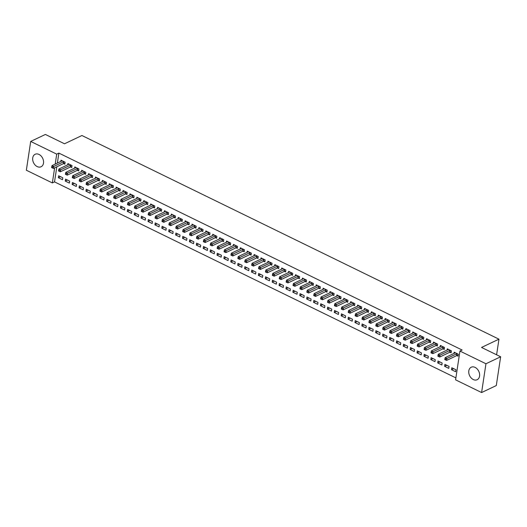 <?xml version="1.0" encoding="UTF-8"?>
<svg xmlns="http://www.w3.org/2000/svg" width="527" height="527" viewBox="0 0 527 527"><rect width="100%" height="100%" fill="white"/><g stroke="black" fill="none" stroke-linecap="round" stroke-linejoin="round"><path stroke-width="0.79" d="M39.031 154.444A6.917 5.072 64.6 0 1 43.464 160.755A6.917 5.072 64.6 0 1 41.08 166.763A6.917 5.072 64.6 0 1 37.2 166.585A6.917 5.072 64.6 0 1 32.766 160.274A6.917 5.072 64.6 0 1 35.151 154.266A6.917 5.072 64.6 0 1 39.031 154.444M475.104 367.398A6.917 5.072 64.6 0 1 479.53 373.709A6.917 5.072 64.6 0 1 477.152 379.717A6.917 5.072 64.6 0 1 473.266 379.539A6.917 5.072 64.6 0 1 468.839 373.228A6.917 5.072 64.6 0 1 471.217 367.22A6.917 5.072 64.6 0 1 475.104 367.398M56.811 166.809L54.531 181.894L455.888 377.892M54.531 181.894L52.357 182.928L26.35 170.228L30.704 141.434L56.712 154.134L55.203 164.108M30.704 141.434L45.401 134.451L64.511 143.785L81.929 135.511L498.964 339.171L481.546 347.438L500.65 356.772L496.296 385.566L481.599 392.549L455.591 379.848L459.946 351.054L485.953 363.755L481.599 392.549M496.599 354.796L498.964 339.171M69.386 183.086L69.683 181.143L65.546 179.121L65.249 181.071L69.386 183.086M70.625 166.98L71.744 167.527L72.034 165.577L67.897 163.554L67.706 164.813M83.18 189.825L83.477 187.882L79.34 185.86L79.043 187.803L83.18 189.825M84.419 173.719L85.539 174.259L85.829 172.316L81.692 170.293L81.501 171.545M96.981 196.564L97.271 194.615L93.134 192.599L92.838 194.542L96.981 196.564M98.213 180.451L99.333 180.998L99.629 179.055L95.486 177.032L95.301 178.284M110.775 203.297L111.065 201.354L106.928 199.331L106.632 201.281L110.775 203.297M112.014 187.19L113.127 187.737L113.424 185.787L109.28 183.771L109.096 185.023M124.57 210.036L124.866 208.093L120.723 206.07L120.433 208.013L124.57 210.036M125.808 193.929L126.921 194.47L127.218 192.526L123.081 190.504L122.89 191.756M138.364 216.775L138.66 214.825L134.517 212.809L134.227 214.752L138.364 216.775M139.602 200.662L140.716 201.209L141.012 199.265L136.875 197.243L136.684 198.495M152.158 223.514L152.455 221.564L148.318 219.542L148.021 221.492L152.158 223.514M153.397 207.401L154.516 207.948L154.806 205.998L150.669 203.982L150.478 205.234M165.952 230.246L166.249 228.303L162.112 226.281L161.815 228.224L165.952 230.246M167.191 214.14L168.311 214.68L168.6 212.737L164.464 210.714L164.272 211.966M179.753 236.985L180.043 235.042L175.906 233.02L175.61 234.963L179.753 236.985M180.985 220.872L182.105 221.419L182.401 219.476L178.258 217.453L178.073 218.705M193.547 243.724L193.837 241.774L189.7 239.752L189.404 241.702L193.547 243.724M194.786 227.611L195.899 228.158L196.196 226.208L192.052 224.192L191.868 225.444M207.342 250.457L207.638 248.513L203.494 246.491L203.205 248.434L207.342 250.457M208.58 234.35L209.693 234.89L209.99 232.947L205.853 230.925L205.662 232.176M221.136 257.196L221.432 255.252L217.289 253.23L216.999 255.173L221.136 257.196M222.374 241.083L223.488 241.629L223.784 239.686L219.647 237.664L219.456 238.915M234.93 263.935L235.226 261.985L231.089 259.963L230.793 261.912L234.93 263.935M236.168 247.822L237.288 248.369L237.578 246.419L233.441 244.403L233.25 245.654M248.724 270.667L249.021 268.724L244.884 266.702L244.587 268.651L248.724 270.667M249.963 254.561L251.083 255.108L251.372 253.158L247.235 251.135L247.044 252.393M262.525 277.406L262.815 275.463L258.678 273.441L258.382 275.384L262.525 277.406M263.757 261.293L264.877 261.84L265.173 259.897L261.03 257.874L260.845 259.126M276.319 284.145L276.609 282.195L272.472 280.18L272.182 282.123L276.319 284.145M277.558 268.032L278.671 268.579L278.967 266.636L274.83 264.613L274.639 265.865M290.113 290.878L290.41 288.934L286.266 286.912L285.977 288.862L290.113 290.878M291.352 274.771L292.465 275.318L292.762 273.368L288.625 271.346L288.434 272.604M303.908 297.617L304.204 295.673L300.067 293.651L299.771 295.594L303.908 297.617M305.146 281.504L306.259 282.05L306.556 280.107L302.419 278.085L302.228 279.336M317.702 304.356L317.998 302.406L313.861 300.39L313.565 302.333L317.702 304.356M318.94 288.243L320.06 288.789L320.35 286.846L316.213 284.824L316.022 286.075M331.496 311.088L331.793 309.145L327.656 307.122L327.359 309.072L331.496 311.088M332.735 294.982L333.854 295.528L334.144 293.579L330.007 291.556L329.816 292.814M345.297 317.827L345.587 315.884L341.45 313.861L341.153 315.805L345.297 317.827M346.529 301.721L347.649 302.261L347.945 300.318L343.802 298.295L343.617 299.547M359.091 324.566L359.381 322.616L355.244 320.6L354.954 322.544L359.091 324.566M360.33 308.453L361.443 309L361.739 307.057L357.602 305.034L357.411 306.286M372.885 331.299L373.182 329.355L369.038 327.333L368.748 329.283L372.885 331.299M374.124 315.192L375.237 315.739L375.534 313.789L371.397 311.773L371.206 313.025M386.68 338.038L386.976 336.094L382.839 334.072L382.543 336.015L386.68 338.038M387.918 321.931L389.031 322.471L389.328 320.528L385.191 318.506L385 319.757M400.474 344.777L400.77 342.833L396.633 340.811L396.337 342.754L400.474 344.777M401.712 328.664L402.832 329.21L403.122 327.267L398.985 325.245L398.794 326.496M414.268 351.516L414.565 349.566L410.428 347.543L410.131 349.493L414.268 351.516M415.507 335.403L416.626 335.949L416.923 333.999L412.779 331.984L412.588 333.235M428.069 358.248L428.359 356.305L424.222 354.282L423.925 356.226L428.069 358.248M429.307 342.142L430.421 342.682L430.717 340.738L426.574 338.716L426.389 339.968M441.863 364.987L442.16 363.044L438.016 361.021L437.726 362.965L441.863 364.987M443.102 348.874L444.215 349.421L444.511 347.477L440.374 345.455L440.183 346.707M455.657 371.726L455.954 369.776L451.81 367.754L451.52 369.704L455.657 371.726M456.896 355.613L458.009 356.16L458.306 354.21L454.169 352.194L453.978 353.446M459.946 351.054L462.126 350.02L58.886 153.1L57.377 163.074M449.999 352.247L451.112 352.787L451.408 350.844L447.271 348.821L447.08 350.073M448.76 368.353L449.057 366.41L444.913 364.388L444.623 366.331L448.76 368.353M436.204 345.508L437.318 346.055L437.614 344.105L433.477 342.089L433.286 343.341M434.966 361.621L435.256 359.671L431.119 357.649L430.829 359.598L434.966 361.621M422.404 338.769L423.524 339.316L423.82 337.372L419.676 335.35L419.492 336.601M421.172 354.882L421.462 352.938L417.325 350.916L417.028 352.859L421.172 354.882M408.609 332.036L409.729 332.577L410.019 330.633L405.882 328.611L405.691 329.862M407.371 348.143L407.667 346.199L403.53 344.177L403.234 346.12L407.371 348.143M394.815 325.297L395.935 325.844L396.225 323.894L392.088 321.878L391.897 323.13M393.577 341.41L393.873 339.46L389.736 337.438L389.44 339.388L393.577 341.41M381.021 318.558L382.134 319.105L382.431 317.162L378.294 315.139L378.103 316.391M379.783 334.671L380.079 332.721L375.935 330.706L375.646 332.649L379.783 334.671M367.227 311.826L368.34 312.366L368.637 310.423L364.5 308.4L364.309 309.652M365.988 327.932L366.285 325.989L362.141 323.967L361.851 325.91L365.988 327.932M353.433 305.087L354.546 305.634L354.842 303.684L350.699 301.661L350.514 302.92M352.194 321.193L352.484 319.25L348.347 317.228L348.051 319.178L352.194 321.193M339.632 298.348L340.752 298.895L341.048 296.951L336.905 294.929L336.72 296.181M338.4 314.461L338.69 312.511L334.553 310.495L334.256 312.439L338.4 314.461M325.838 291.615L326.957 292.156L327.247 290.212L323.11 288.19L322.919 289.442M324.599 307.722L324.895 305.779L320.759 303.756L320.462 305.7L324.599 307.722M312.043 284.876L313.163 285.423L313.453 283.473L309.316 281.451L309.125 282.709M310.805 300.983L311.101 299.04L306.964 297.017L306.668 298.967L310.805 300.983M298.249 278.137L299.362 278.684L299.659 276.741L295.522 274.719L295.331 275.97M297.011 294.25L297.307 292.301L293.164 290.285L292.874 292.228L297.011 294.25M284.455 271.398L285.568 271.945L285.865 270.002L281.728 267.979L281.537 269.231M283.216 287.511L283.513 285.568L279.369 283.546L279.079 285.489L283.216 287.511M270.661 264.666L271.774 265.213L272.07 263.263L267.927 261.24L267.742 262.499M269.422 280.772L269.712 278.829L265.575 276.807L265.279 278.757L269.422 280.772M256.86 257.927L257.98 258.474L258.276 256.53L254.133 254.508L253.948 255.76M255.628 274.04L255.918 272.09L251.781 270.074L251.484 272.018L255.628 274.04M243.066 251.188L244.185 251.735L244.475 249.791L240.338 247.769L240.147 249.021M241.827 267.301L242.124 265.358L237.987 263.335L237.69 265.279L241.827 267.301M229.271 244.456L230.391 244.996L230.681 243.052L226.544 241.03L226.353 242.288M228.033 260.562L228.329 258.619L224.192 256.596L223.896 258.54L228.033 260.562M215.477 237.717L216.59 238.263L216.887 236.313L212.75 234.298L212.559 235.549M214.239 253.83L214.535 251.88L210.392 249.857L210.102 251.807L214.239 253.83M201.683 230.978L202.796 231.524L203.093 229.581L198.956 227.559L198.765 228.81M200.444 247.091L200.734 245.147L196.597 243.125L196.307 245.068L200.444 247.091M187.889 224.245L189.002 224.785L189.298 222.842L185.155 220.82L184.97 222.071M186.65 240.352L186.94 238.408L182.803 236.386L182.507 238.329L186.65 240.352M174.088 217.506L175.208 218.053L175.498 216.103L171.361 214.087L171.17 215.339M172.849 233.619L173.146 231.669L169.009 229.647L168.712 231.597L172.849 233.619M160.294 210.767L161.414 211.314L161.703 209.371L157.566 207.348L157.375 208.6M159.055 226.88L159.352 224.937L155.215 222.914L154.918 224.858L159.055 226.88M146.499 204.035L147.613 204.575L147.909 202.631L143.772 200.609L143.581 201.861M145.261 220.141L145.557 218.198L141.42 216.175L141.124 218.119L145.261 220.141M132.705 197.296L133.818 197.842L134.115 195.892L129.978 193.877L129.787 195.128M131.467 213.402L131.763 211.459L127.62 209.436L127.33 211.386L131.467 213.402M118.911 190.557L120.024 191.103L120.321 189.16L116.184 187.138L115.993 188.389M117.673 206.67L117.962 204.72L113.825 202.704L113.536 204.647L117.673 206.67M105.11 183.824L106.23 184.364L106.526 182.421L102.383 180.399L102.198 181.65M103.878 199.931L104.168 197.987L100.031 195.965L99.735 197.908L103.878 199.931M91.316 177.085L92.436 177.632L92.726 175.682L88.589 173.66L88.398 174.918M90.077 193.192L90.374 191.248L86.237 189.226L85.941 191.176L90.077 193.192M77.522 170.346L78.642 170.893L78.931 168.95L74.794 166.927L74.603 168.179M76.283 186.459L76.58 184.509L72.443 182.494L72.146 184.437L76.283 186.459M63.727 163.607L64.841 164.154L65.137 162.211L61 160.188L60.809 161.44M62.489 179.72L62.785 177.777L58.649 175.755L58.352 177.698L62.489 179.72M54.637 167.843L52.357 182.928M500.65 356.772L485.953 363.755M58.886 153.1L56.712 154.134M453.688 368.669L451.52 369.704M446.791 365.303L444.623 366.331M439.893 361.937L437.726 362.965M432.996 358.564L430.829 359.598M426.099 355.198L423.925 356.226M419.202 351.832L417.028 352.859M412.298 348.459L410.131 349.493M405.401 345.093L403.234 346.12M398.504 341.727L396.337 342.754M391.607 338.354L389.44 339.388M384.71 334.988L382.543 336.015M377.813 331.621L375.646 332.649M370.916 328.249L368.748 329.283M364.019 324.882L361.851 325.91M357.122 321.516L354.954 322.544M350.224 318.143L348.051 319.178M343.327 314.777L341.153 315.805M336.43 311.411L334.256 312.439M329.527 308.038L327.359 309.072M322.629 304.672L320.462 305.7M315.732 301.306L313.565 302.333M308.835 297.933L306.668 298.967M301.938 294.567L299.771 295.594M295.041 291.2L292.874 292.228M288.144 287.828L285.977 288.862M281.247 284.461L279.079 285.489M274.35 281.095L272.182 282.123M267.452 277.722L265.279 278.757M260.555 274.356L258.382 275.384M253.658 270.983L251.484 272.018M246.755 267.617L244.587 268.651M239.857 264.251L237.69 265.279M232.96 260.878L230.793 261.912M226.063 257.512L223.896 258.54M219.166 254.146L216.999 255.173M212.269 250.773L210.102 251.807M205.372 247.407L203.205 248.434M198.475 244.041L196.307 245.068M191.578 240.668L189.404 241.702M184.681 237.302L182.507 238.329M177.783 233.935L175.61 234.963M170.88 230.562L168.712 231.597M163.983 227.196L161.815 228.224M157.086 223.83L154.918 224.858M150.188 220.457L148.021 221.492M143.291 217.091L141.124 218.119M136.394 213.725L134.227 214.752M129.497 210.352L127.33 211.386M122.6 206.986L120.433 208.013M115.703 203.62L113.536 204.647M108.806 200.247L106.632 201.281M101.909 196.881L99.735 197.908M95.012 193.514L92.838 194.542M88.108 190.142L85.941 191.176M81.211 186.775L79.043 187.803M74.314 183.409L72.146 184.437M67.416 180.036L65.249 181.071M60.519 176.67L58.352 177.698M457.192 353.67L457.067 353.683A0.889 0.408 8.6 0 0 456.817 353.755L446.909 358.465L445.183 357.622L455.091 352.919A0.889 0.408 8.6 0 0 455.242 352.794L455.282 352.734M458.121 355.429L456.777 355.633A0.889 0.408 8.6 0 0 456.52 355.705L446.613 360.409L446.909 358.465L445.592 359.131L444.907 358.795L444.788 359.572L445.48 359.908L445.592 359.131M445.48 359.908L446.613 360.409M445.183 357.622L444.907 358.795M450.289 350.297L450.17 350.317A0.889 0.408 8.6 0 0 449.92 350.389L440.012 355.093L438.286 354.249L448.194 349.546A0.889 0.408 8.6 0 0 448.345 349.427L448.385 349.368M451.224 352.062L449.874 352.26A0.889 0.408 8.6 0 0 449.623 352.332L439.716 357.042L440.012 355.093L438.695 355.765L438.009 355.422L437.891 356.206L438.576 356.542L438.695 355.765M438.576 356.542L439.716 357.042M438.286 354.249L438.009 355.422M443.391 346.931L443.273 346.95A0.889 0.408 8.6 0 0 443.023 347.023L433.115 351.726L431.389 350.883L441.297 346.18A0.889 0.408 8.6 0 0 441.448 346.055L441.488 346.002M444.327 348.69L442.976 348.894A0.889 0.408 8.6 0 0 442.726 348.966L432.819 353.67L433.115 351.726L431.797 352.392L431.112 352.056L430.994 352.833L431.679 353.169L431.797 352.392M431.679 353.169L432.819 353.67M431.389 350.883L431.112 352.056M436.494 343.564L436.376 343.578A0.889 0.408 8.6 0 0 436.125 343.65L426.218 348.36L424.492 347.517L434.4 342.813A0.889 0.408 8.6 0 0 434.551 342.688L434.591 342.629M437.43 345.323L436.079 345.528A0.889 0.408 8.6 0 0 435.829 345.6L425.921 350.303L426.218 348.36L424.9 349.026L424.209 348.69L424.097 349.467L424.782 349.803L424.9 349.026M424.782 349.803L425.921 350.303M424.492 347.517L424.209 348.69M429.597 340.192L429.479 340.211A0.889 0.408 8.6 0 0 429.222 340.284L419.314 344.987L417.595 344.144L427.502 339.441A0.889 0.408 8.6 0 0 427.654 339.322L427.693 339.263M430.533 341.957L429.182 342.155A0.889 0.408 8.6 0 0 428.932 342.227L419.024 346.937L419.314 344.987L418.003 345.659L417.312 345.317L417.2 346.101L417.885 346.437L418.003 345.659M417.885 346.437L419.024 346.937M417.595 344.144L417.312 345.317M422.7 336.825L422.582 336.845A0.889 0.408 8.6 0 0 422.325 336.918L412.417 341.621L410.698 340.778L420.605 336.074A0.889 0.408 8.6 0 0 420.757 335.949L420.796 335.897M423.636 338.584L422.285 338.789A0.889 0.408 8.6 0 0 422.035 338.861L412.127 343.564L412.417 341.621L411.106 342.286L410.414 341.951L410.296 342.728L410.988 343.064L411.106 342.286M410.988 343.064L412.127 343.564M410.698 340.778L410.414 341.951M415.803 333.459L415.684 333.472A0.889 0.408 8.6 0 0 415.428 333.545L405.52 338.255L403.801 337.412L413.708 332.702A0.889 0.408 8.6 0 0 413.86 332.583L413.899 332.524M416.738 335.218L415.388 335.422A0.889 0.408 8.6 0 0 415.138 335.495L405.23 340.198L405.52 338.255L404.209 338.92L403.517 338.584L403.399 339.362L404.09 339.698L404.209 338.92M404.09 339.698L405.23 340.198M403.801 337.412L403.517 338.584M408.906 330.086L408.787 330.106A0.889 0.408 8.6 0 0 408.53 330.179L398.623 334.882L396.897 334.039L406.804 329.335A0.889 0.408 8.6 0 0 406.963 329.217L407.002 329.158M409.835 331.852L408.491 332.05A0.889 0.408 8.6 0 0 408.241 332.122L398.333 336.832L398.623 334.882L397.312 335.554L396.62 335.212L396.502 335.995L397.193 336.331L397.312 335.554M397.193 336.331L398.333 336.832M396.897 334.039L396.62 335.212M402.009 326.72L401.89 326.74A0.889 0.408 8.6 0 0 401.633 326.812L391.726 331.516L390 330.673L399.907 325.969A0.889 0.408 8.6 0 0 400.065 325.844L400.105 325.791M402.938 328.479L401.594 328.683A0.889 0.408 8.6 0 0 401.337 328.756L391.429 333.459L391.726 331.516L390.415 332.181L389.723 331.845L389.605 332.623L390.296 332.959L390.415 332.181M390.296 332.959L391.429 333.459M390 330.673L389.723 331.845M395.112 323.354L394.986 323.367A0.889 0.408 8.6 0 0 394.736 323.44L384.829 328.15L383.103 327.307L393.01 322.596A0.889 0.408 8.6 0 0 393.168 322.478L393.201 322.419M396.041 325.113L394.697 325.317A0.889 0.408 8.6 0 0 394.44 325.39L384.532 330.093L384.829 328.15L383.518 328.815L382.826 328.479L382.707 329.256L383.399 329.592L383.518 328.815M383.399 329.592L384.532 330.093M383.103 327.307L382.826 328.479M388.215 319.981L388.089 320.001A0.889 0.408 8.6 0 0 387.839 320.073L377.931 324.777L376.206 323.934L386.113 319.23A0.889 0.408 8.6 0 0 386.265 319.112L386.304 319.052M389.143 321.747L387.8 321.944A0.889 0.408 8.6 0 0 387.543 322.017L377.635 326.727L377.931 324.777L376.621 325.449L375.929 325.106L375.81 325.89L376.502 326.226L376.621 325.449M376.502 326.226L377.635 326.727M376.206 323.934L375.929 325.106M381.317 316.615L381.192 316.635A0.889 0.408 8.6 0 0 380.942 316.707L371.034 321.411L369.308 320.568L379.216 315.864A0.889 0.408 8.6 0 0 379.368 315.739L379.407 315.686M382.246 318.374L380.902 318.578A0.889 0.408 8.6 0 0 380.646 318.651L370.738 323.354L371.034 321.411L369.717 322.076L369.032 321.74L368.913 322.517L369.605 322.853L369.717 322.076M369.605 322.853L370.738 323.354M369.308 320.568L369.032 321.74M374.414 313.249L374.295 313.262A0.889 0.408 8.6 0 0 374.045 313.334L364.137 318.044L362.411 317.201L372.319 312.491A0.889 0.408 8.6 0 0 372.47 312.373L372.51 312.313M375.349 315.008L374.005 315.212A0.889 0.408 8.6 0 0 373.748 315.284L363.841 319.988L364.137 318.044L362.82 318.71L362.135 318.374L362.016 319.151L362.708 319.487L362.82 318.71M362.708 319.487L363.841 319.988M362.411 317.201L362.135 318.374M367.517 309.876L367.398 309.896A0.889 0.408 8.6 0 0 367.148 309.968L357.24 314.672L355.514 313.828L365.422 309.125A0.889 0.408 8.6 0 0 365.573 309.006L365.613 308.947M368.452 311.641L367.102 311.839A0.889 0.408 8.6 0 0 366.851 311.912L356.944 316.622L357.24 314.672L355.923 315.344L355.238 315.001L355.119 315.785L355.804 316.121L355.923 315.344M355.804 316.121L356.944 316.622M355.514 313.828L355.238 315.001M360.62 306.51L360.501 306.53A0.889 0.408 8.6 0 0 360.251 306.602L350.343 311.305L348.617 310.462L358.525 305.759A0.889 0.408 8.6 0 0 358.676 305.634L358.716 305.581M361.555 308.269L360.204 308.473A0.889 0.408 8.6 0 0 359.954 308.545L350.047 313.249L350.343 311.305L349.026 311.971L348.34 311.635L348.222 312.412L348.907 312.748L349.026 311.971M348.907 312.748L350.047 313.249M348.617 310.462L348.34 311.635M353.722 303.144L353.604 303.157A0.889 0.408 8.6 0 0 353.353 303.229L343.439 307.939L341.72 307.096L351.628 302.386A0.889 0.408 8.6 0 0 351.779 302.267L351.819 302.208M354.658 304.902L353.307 305.107A0.889 0.408 8.6 0 0 353.057 305.179L343.149 309.883L343.439 307.939L342.128 308.605L341.437 308.269L341.325 309.046L342.01 309.382L342.128 308.605M342.01 309.382L343.149 309.883M341.72 307.096L341.437 308.269M346.825 299.771L346.707 299.791A0.889 0.408 8.6 0 0 346.45 299.863L336.542 304.566L334.823 303.723L344.73 299.02A0.889 0.408 8.6 0 0 344.882 298.901L344.921 298.842M347.761 301.536L346.41 301.734A0.889 0.408 8.6 0 0 346.16 301.806L336.252 306.516L336.542 304.566L335.231 305.232L334.54 304.896L334.421 305.673L335.113 306.016L335.231 305.232M335.113 306.016L336.252 306.516M334.823 303.723L334.54 304.896M339.928 296.405L339.81 296.424A0.889 0.408 8.6 0 0 339.553 296.497L329.645 301.2L327.926 300.357L337.833 295.654A0.889 0.408 8.6 0 0 337.985 295.528L338.024 295.476M340.864 298.163L339.513 298.368A0.889 0.408 8.6 0 0 339.263 298.44L329.355 303.144L329.645 301.2L328.334 301.866L327.642 301.53L327.524 302.307L328.216 302.643L328.334 301.866M328.216 302.643L329.355 303.144M327.926 300.357L327.642 301.53M333.031 293.038L332.912 293.052A0.889 0.408 8.6 0 0 332.656 293.124L322.748 297.834L321.022 296.991L330.93 292.281A0.889 0.408 8.6 0 0 331.088 292.162L331.127 292.103M333.966 294.797L332.616 295.001A0.889 0.408 8.6 0 0 332.366 295.074L322.458 299.777L322.748 297.834L321.437 298.499L320.745 298.163L320.627 298.941L321.318 299.277L321.437 298.499M321.318 299.277L322.458 299.777M321.022 296.991L320.745 298.163M326.134 289.666L326.015 289.685A0.889 0.408 8.6 0 0 325.758 289.758L315.851 294.461L314.125 293.618L324.033 288.915A0.889 0.408 8.6 0 0 324.191 288.796L324.23 288.737M327.063 291.431L325.719 291.629A0.889 0.408 8.6 0 0 325.469 291.701L315.554 296.411L315.851 294.461L314.54 295.127L313.848 294.791L313.73 295.568L314.421 295.91L314.54 295.127M314.421 295.91L315.554 296.411M314.125 293.618L313.848 294.791M319.237 286.299L319.118 286.319A0.889 0.408 8.6 0 0 318.861 286.392L308.954 291.095L307.228 290.252L317.135 285.548A0.889 0.408 8.6 0 0 317.294 285.423L317.333 285.37M320.166 288.058L318.822 288.262A0.889 0.408 8.6 0 0 318.565 288.335L308.657 293.038L308.954 291.095L307.643 291.76L306.951 291.424L306.833 292.202L307.524 292.538L307.643 291.76M307.524 292.538L308.657 293.038M307.228 290.252L306.951 291.424M312.34 282.927L312.215 282.946A0.889 0.408 8.6 0 0 311.964 283.019L302.057 287.722L300.331 286.886L310.238 282.176A0.889 0.408 8.6 0 0 310.396 282.057L310.429 281.998M313.269 284.692L311.925 284.896A0.889 0.408 8.6 0 0 311.668 284.969L301.76 289.672L302.057 287.722L300.746 288.394L300.054 288.058L299.935 288.836L300.627 289.171L300.746 288.394M300.627 289.171L301.76 289.672M300.331 286.886L300.054 288.058M305.443 279.56L305.317 279.58A0.889 0.408 8.6 0 0 305.067 279.653L295.16 284.356L293.434 283.513L303.341 278.809A0.889 0.408 8.6 0 0 303.493 278.691L303.532 278.631M306.371 281.326L305.028 281.523A0.889 0.408 8.6 0 0 304.771 281.596L294.863 286.299L295.16 284.356L293.849 285.021L293.157 284.685L293.038 285.463L293.73 285.805L293.849 285.021M293.73 285.805L294.863 286.299M293.434 283.513L293.157 284.685M298.545 276.194L298.42 276.214A0.889 0.408 8.6 0 0 298.17 276.28L288.262 280.99L286.536 280.147L296.444 275.443A0.889 0.408 8.6 0 0 296.596 275.318L296.635 275.265M299.474 277.953L298.13 278.157A0.889 0.408 8.6 0 0 297.874 278.23L287.966 282.933L288.262 280.99L286.945 281.655L286.26 281.319L286.141 282.097L286.833 282.432L286.945 281.655M286.833 282.432L287.966 282.933M286.536 280.147L286.26 281.319M291.642 272.821L291.523 272.841A0.889 0.408 8.6 0 0 291.273 272.914L281.365 277.617L279.639 276.78L289.547 272.07A0.889 0.408 8.6 0 0 289.698 271.952L289.738 271.892M292.577 274.587L291.227 274.791A0.889 0.408 8.6 0 0 290.976 274.857L281.069 279.567L281.365 277.617L280.048 278.289L279.363 277.953L279.244 278.73L279.929 279.066L280.048 278.289M279.929 279.066L281.069 279.567M279.639 276.78L279.363 277.953M284.745 269.455L284.626 269.475A0.889 0.408 8.6 0 0 284.376 269.547L274.468 274.251L272.742 273.408L282.65 268.704A0.889 0.408 8.6 0 0 282.801 268.586L282.841 268.526M285.68 271.221L284.33 271.418A0.889 0.408 8.6 0 0 284.079 271.491L274.172 276.194L274.468 274.251L273.151 274.916L272.466 274.58L272.347 275.357L273.032 275.7L273.151 274.916M273.032 275.7L274.172 276.194M272.742 273.408L272.466 274.58M277.848 266.089L277.729 266.109A0.889 0.408 8.6 0 0 277.479 266.175L267.571 270.885L265.845 270.041L275.753 265.338A0.889 0.408 8.6 0 0 275.904 265.213L275.944 265.16M278.783 267.848L277.433 268.052A0.889 0.408 8.6 0 0 277.182 268.124L267.275 272.828L267.571 270.885L266.254 271.55L265.562 271.214L265.45 271.991L266.135 272.327L266.254 271.55M266.135 272.327L267.275 272.828M265.845 270.041L265.562 271.214M270.95 262.716L270.832 262.736A0.889 0.408 8.6 0 0 270.575 262.808L260.667 267.512L258.948 266.675L268.856 261.965A0.889 0.408 8.6 0 0 269.007 261.847L269.047 261.787M271.886 264.482L270.535 264.686A0.889 0.408 8.6 0 0 270.285 264.752L260.378 269.462L260.667 267.512L259.356 268.184L258.665 267.848L258.553 268.625L259.238 268.961L259.356 268.184M259.238 268.961L260.378 269.462M258.948 266.675L258.665 267.848M264.053 259.35L263.935 259.37A0.889 0.408 8.6 0 0 263.678 259.442L253.77 264.146L252.051 263.302L261.959 258.599A0.889 0.408 8.6 0 0 262.11 258.48L262.15 258.421M264.989 261.115L263.638 261.313A0.889 0.408 8.6 0 0 263.388 261.385L253.48 266.089L253.77 264.146L252.459 264.811L251.768 264.475L251.649 265.252L252.341 265.595L252.459 264.811M252.341 265.595L253.48 266.089M252.051 263.302L251.768 264.475M257.156 255.984L257.038 255.997A0.889 0.408 8.6 0 0 256.781 256.069L246.873 260.779L245.154 259.936L255.061 255.233A0.889 0.408 8.6 0 0 255.213 255.108L255.252 255.048M258.092 257.743L256.741 257.947A0.889 0.408 8.6 0 0 256.491 258.019L246.583 262.723L246.873 260.779L245.562 261.445L244.871 261.109L244.752 261.886L245.444 262.222L245.562 261.445M245.444 262.222L246.583 262.723M245.154 259.936L244.871 261.109M250.259 252.611L250.141 252.631A0.889 0.408 8.6 0 0 249.884 252.703L239.976 257.407L238.25 256.57L248.158 251.86A0.889 0.408 8.6 0 0 248.316 251.741L248.355 251.682M251.195 254.376L249.844 254.574A0.889 0.408 8.6 0 0 249.594 254.646L239.686 259.356L239.976 257.407L238.665 258.078L237.973 257.743L237.855 258.52L238.547 258.856L238.665 258.078M238.547 258.856L239.686 259.356M238.25 256.57L237.973 257.743M243.362 249.245L243.243 249.264A0.889 0.408 8.6 0 0 242.987 249.337L233.079 254.04L231.353 253.197L241.261 248.494A0.889 0.408 8.6 0 0 241.419 248.375L241.458 248.316M244.291 251.01L242.947 251.208A0.889 0.408 8.6 0 0 242.69 251.28L232.782 255.984L233.079 254.04L231.768 254.706L231.076 254.37L230.958 255.147L231.649 255.483L231.768 254.706M231.649 255.483L232.782 255.984M231.353 253.197L231.076 254.37M236.465 245.878L236.34 245.892A0.889 0.408 8.6 0 0 236.089 245.964L226.182 250.674L224.456 249.831L234.363 245.127A0.889 0.408 8.6 0 0 234.522 245.002L234.561 244.943M237.394 247.637L236.05 247.842A0.889 0.408 8.6 0 0 235.793 247.914L225.885 252.617L226.182 250.674L224.871 251.339L224.179 251.004L224.061 251.781L224.752 252.117L224.871 251.339M224.752 252.117L225.885 252.617M224.456 249.831L224.179 251.004M229.568 242.506L229.443 242.525A0.889 0.408 8.6 0 0 229.192 242.598L219.285 247.301L217.559 246.465L227.466 241.755A0.889 0.408 8.6 0 0 227.618 241.636L227.657 241.577M230.497 244.271L229.153 244.469A0.889 0.408 8.6 0 0 228.896 244.541L218.988 249.251L219.285 247.301L217.974 247.973L217.282 247.637L217.164 248.415L217.855 248.751L217.974 247.973M217.855 248.751L218.988 249.251M217.559 246.465L217.282 247.637M222.671 239.139L222.546 239.159A0.889 0.408 8.6 0 0 222.295 239.232L212.388 243.935L210.662 243.092L220.569 238.388A0.889 0.408 8.6 0 0 220.721 238.27L220.76 238.211M223.6 240.905L222.256 241.102A0.889 0.408 8.6 0 0 221.999 241.175L212.091 245.878L212.388 243.935L211.07 244.6L210.385 244.264L210.266 245.042L210.958 245.378L211.07 244.6M210.958 245.378L212.091 245.878M210.662 243.092L210.385 244.264M215.774 235.773L215.648 235.786A0.889 0.408 8.6 0 0 215.398 235.859L205.49 240.569L203.765 239.726L213.672 235.022A0.889 0.408 8.6 0 0 213.824 234.897L213.863 234.838M216.702 237.532L215.359 237.736A0.889 0.408 8.6 0 0 215.102 237.809L205.194 242.512L205.49 240.569L204.173 241.234L203.488 240.898L203.369 241.676L204.061 242.012L204.173 241.234M204.061 242.012L205.194 242.512M203.765 239.726L203.488 240.898M208.87 232.4L208.751 232.42A0.889 0.408 8.6 0 0 208.501 232.493L198.593 237.196L196.867 236.359L206.775 231.649A0.889 0.408 8.6 0 0 206.927 231.531L206.966 231.472M209.805 234.166L208.455 234.363A0.889 0.408 8.6 0 0 208.205 234.436L198.297 239.146L198.593 237.196L197.276 237.868L196.591 237.525L196.472 238.309L197.157 238.645L197.276 237.868M197.157 238.645L198.297 239.146M196.867 236.359L196.591 237.525M201.973 229.034L201.854 229.054A0.889 0.408 8.6 0 0 201.604 229.126L191.696 233.83L189.97 232.987L199.878 228.283A0.889 0.408 8.6 0 0 200.029 228.165L200.069 228.105M202.908 230.793L201.558 230.997A0.889 0.408 8.6 0 0 201.307 231.07L191.4 235.773L191.696 233.83L190.379 234.495L189.694 234.159L189.575 234.937L190.26 235.273L190.379 234.495M190.26 235.273L191.4 235.773M189.97 232.987L189.694 234.159M195.076 225.668L194.957 225.681A0.889 0.408 8.6 0 0 194.707 225.754L184.799 230.464L183.073 229.62L192.981 224.917A0.889 0.408 8.6 0 0 193.132 224.792L193.172 224.733M196.011 227.427L194.661 227.631A0.889 0.408 8.6 0 0 194.41 227.704L184.503 232.407L184.799 230.464L183.482 231.129L182.79 230.793L182.678 231.57L183.363 231.906L183.482 231.129M183.363 231.906L184.503 232.407M183.073 229.62L182.79 230.793M188.179 222.295L188.06 222.315A0.889 0.408 8.6 0 0 187.803 222.387L177.895 227.091L176.176 226.248L186.084 221.544A0.889 0.408 8.6 0 0 186.235 221.426L186.275 221.366M189.114 224.061L187.764 224.258A0.889 0.408 8.6 0 0 187.513 224.331L177.606 229.041L177.895 227.091L176.585 227.763L175.893 227.42L175.774 228.204L176.466 228.54L176.585 227.763M176.466 228.54L177.606 229.041M176.176 226.248L175.893 227.42M181.281 218.929L181.163 218.949A0.889 0.408 8.6 0 0 180.906 219.021L170.998 223.725L169.279 222.881L179.187 218.178A0.889 0.408 8.6 0 0 179.338 218.053L179.378 218M182.217 220.688L180.866 220.892A0.889 0.408 8.6 0 0 180.616 220.965L170.708 225.668L170.998 223.725L169.687 224.39L168.996 224.054L168.877 224.831L169.569 225.167L169.687 224.39M169.569 225.167L170.708 225.668M169.279 222.881L168.996 224.054M174.384 215.563L174.266 215.576A0.889 0.408 8.6 0 0 174.009 215.648L164.101 220.358L162.375 219.515L172.289 214.805A0.889 0.408 8.6 0 0 172.441 214.687L172.481 214.627M175.32 217.322L173.969 217.526A0.889 0.408 8.6 0 0 173.719 217.598L163.811 222.302L164.101 220.358L162.79 221.024L162.099 220.688L161.98 221.465L162.672 221.801L162.79 221.024M162.672 221.801L163.811 222.302M162.375 219.515L162.099 220.688M167.487 212.19L167.369 212.21A0.889 0.408 8.6 0 0 167.112 212.282L157.204 216.986L155.478 216.142L165.386 211.439A0.889 0.408 8.6 0 0 165.544 211.32L165.583 211.261M168.416 213.955L167.072 214.153A0.889 0.408 8.6 0 0 166.822 214.225L156.914 218.936L157.204 216.986L155.893 217.658L155.201 217.315L155.083 218.099L155.775 218.435L155.893 217.658M155.775 218.435L156.914 218.936M155.478 216.142L155.201 217.315M160.59 208.824L160.471 208.844A0.889 0.408 8.6 0 0 160.215 208.916L150.307 213.619L148.581 212.776L158.489 208.073A0.889 0.408 8.6 0 0 158.647 207.948L158.686 207.895M161.519 210.583L160.175 210.787A0.889 0.408 8.6 0 0 159.918 210.859L150.011 215.563L150.307 213.619L148.996 214.285L148.304 213.949L148.186 214.726L148.877 215.062L148.996 214.285M148.877 215.062L150.011 215.563M148.581 212.776L148.304 213.949M153.693 205.458L153.568 205.471A0.889 0.408 8.6 0 0 153.317 205.543L143.41 210.253L141.684 209.41L151.592 204.7A0.889 0.408 8.6 0 0 151.75 204.581L151.783 204.522M154.622 207.216L153.278 207.421A0.889 0.408 8.6 0 0 153.021 207.493L143.113 212.197L143.41 210.253L142.099 210.919L141.407 210.583L141.289 211.36L141.98 211.696L142.099 210.919M141.98 211.696L143.113 212.197M141.684 209.41L141.407 210.583M146.796 202.085L146.671 202.105A0.889 0.408 8.6 0 0 146.42 202.177L136.513 206.88L134.787 206.037L144.694 201.334A0.889 0.408 8.6 0 0 144.846 201.215L144.885 201.156M147.725 203.85L146.381 204.048A0.889 0.408 8.6 0 0 146.124 204.12L136.216 208.83L136.513 206.88L135.202 207.552L134.51 207.21L134.392 207.994L135.083 208.33L135.202 207.552M135.083 208.33L136.216 208.83M134.787 206.037L134.51 207.21M139.899 198.719L139.774 198.738A0.889 0.408 8.6 0 0 139.523 198.811L129.616 203.514L127.89 202.671L137.797 197.968A0.889 0.408 8.6 0 0 137.949 197.842L137.988 197.79M140.828 200.477L139.484 200.682A0.889 0.408 8.6 0 0 139.227 200.754L129.319 205.458L129.616 203.514L128.298 204.18L127.613 203.844L127.494 204.621L128.186 204.957L128.298 204.18M128.186 204.957L129.319 205.458M127.89 202.671L127.613 203.844M132.995 195.352L132.876 195.365A0.889 0.408 8.6 0 0 132.626 195.438L122.719 200.148L120.993 199.305L130.9 194.595A0.889 0.408 8.6 0 0 131.052 194.476L131.091 194.417M133.93 197.111L132.587 197.315A0.889 0.408 8.6 0 0 132.33 197.388L122.422 202.091L122.719 200.148L121.401 200.813L120.716 200.477L120.597 201.255L121.289 201.591L121.401 200.813M121.289 201.591L122.422 202.091M120.993 199.305L120.716 200.477M126.098 191.98L125.979 191.999A0.889 0.408 8.6 0 0 125.729 192.072L115.821 196.775L114.095 195.932L124.003 191.229A0.889 0.408 8.6 0 0 124.155 191.11L124.194 191.051M127.033 193.745L125.683 193.943A0.889 0.408 8.6 0 0 125.433 194.015L115.525 198.725L115.821 196.775L114.504 197.447L113.819 197.105L113.7 197.888L114.385 198.224L114.504 197.447M114.385 198.224L115.525 198.725M114.095 195.932L113.819 197.105M119.201 188.613L119.082 188.633A0.889 0.408 8.6 0 0 118.832 188.706L108.924 193.409L107.198 192.566L117.106 187.862A0.889 0.408 8.6 0 0 117.257 187.737L117.297 187.684M120.136 190.372L118.786 190.576A0.889 0.408 8.6 0 0 118.535 190.649L108.628 195.352L108.924 193.409L107.607 194.074L106.915 193.738L106.803 194.516L107.488 194.852L107.607 194.074M107.488 194.852L108.628 195.352M107.198 192.566L106.915 193.738M112.304 185.247L112.185 185.26A0.889 0.408 8.6 0 0 111.935 185.333L102.021 190.043L100.301 189.2L110.209 184.49A0.889 0.408 8.6 0 0 110.36 184.371L110.4 184.312M113.239 187.006L111.889 187.21A0.889 0.408 8.6 0 0 111.638 187.283L101.731 191.986L102.021 190.043L100.71 190.708L100.018 190.372L99.906 191.149L100.591 191.485L100.71 190.708M100.591 191.485L101.731 191.986M100.301 189.2L100.018 190.372M105.407 181.874L105.288 181.894A0.889 0.408 8.6 0 0 105.031 181.967L95.123 186.67L93.404 185.827L103.312 181.123A0.889 0.408 8.6 0 0 103.463 181.005L103.503 180.945M106.342 183.64L104.992 183.837A0.889 0.408 8.6 0 0 104.741 183.91L94.834 188.62L95.123 186.67L93.813 187.335L93.121 186.999L93.002 187.777L93.694 188.119L93.813 187.335M93.694 188.119L94.834 188.62M93.404 185.827L93.121 186.999M98.509 178.508L98.391 178.528A0.889 0.408 8.6 0 0 98.134 178.6L88.226 183.304L86.507 182.461L96.415 177.757A0.889 0.408 8.6 0 0 96.566 177.632L96.606 177.579M99.445 180.267L98.094 180.471A0.889 0.408 8.6 0 0 97.844 180.544L87.937 185.247L88.226 183.304L86.915 183.969L86.224 183.633L86.105 184.41L86.797 184.746L86.915 183.969M86.797 184.746L87.937 185.247M86.507 182.461L86.224 183.633M91.612 175.142L91.494 175.155A0.889 0.408 8.6 0 0 91.237 175.227L81.329 179.938L79.603 179.094L89.511 174.384A0.889 0.408 8.6 0 0 89.669 174.266L89.709 174.206M92.548 176.901L91.197 177.105A0.889 0.408 8.6 0 0 90.947 177.177L81.039 181.881L81.329 179.938L80.018 180.603L79.327 180.267L79.208 181.044L79.9 181.38L80.018 180.603M79.9 181.38L81.039 181.881M79.603 179.094L79.327 180.267M84.715 171.769L84.597 171.789A0.889 0.408 8.6 0 0 84.34 171.861L74.432 176.565L72.706 175.722L82.614 171.018A0.889 0.408 8.6 0 0 82.772 170.9L82.811 170.84M85.644 173.535L84.3 173.732A0.889 0.408 8.6 0 0 84.043 173.805L74.136 178.515L74.432 176.565L73.121 177.23L72.43 176.894L72.311 177.671L73.003 178.014L73.121 177.23M73.003 178.014L74.136 178.515M72.706 175.722L72.43 176.894M77.818 168.403L77.693 168.423A0.889 0.408 8.6 0 0 77.443 168.495L67.535 173.199L65.809 172.355L75.717 167.652A0.889 0.408 8.6 0 0 75.875 167.527L75.914 167.474M78.747 170.162L77.403 170.366A0.889 0.408 8.6 0 0 77.146 170.438L67.239 175.142L67.535 173.199L66.224 173.864L65.532 173.528L65.414 174.305L66.106 174.641L66.224 173.864M66.106 174.641L67.239 175.142M65.809 172.355L65.532 173.528M70.921 165.03L70.796 165.05A0.889 0.408 8.6 0 0 70.546 165.122L60.638 169.826L58.912 168.989L68.82 164.279A0.889 0.408 8.6 0 0 68.971 164.16L69.011 164.101M71.85 166.795L70.506 167A0.889 0.408 8.6 0 0 70.249 167.072L60.341 171.776L60.638 169.826L59.327 170.498L58.635 170.162L58.517 170.939L59.208 171.275L59.327 170.498M59.208 171.275L60.341 171.776M58.912 168.989L58.635 170.162M64.024 161.664L63.899 161.684A0.889 0.408 8.6 0 0 63.648 161.756L53.741 166.46L52.015 165.616L61.922 160.913A0.889 0.408 8.6 0 0 62.074 160.794L62.114 160.735M64.953 163.429L63.609 163.627A0.889 0.408 8.6 0 0 63.352 163.699L53.444 168.409L53.741 166.46L52.43 167.125L51.738 166.789L51.62 167.566L52.311 167.909L52.43 167.125M52.311 167.909L53.444 168.409M52.015 165.616L51.738 166.789M457.067 353.683L456.777 355.633M456.817 353.755L456.52 355.705M450.17 350.317L449.874 352.26M449.92 350.389L449.623 352.332M443.273 346.95L442.976 348.894M443.023 347.023L442.726 348.966M436.376 343.578L436.079 345.528M436.125 343.65L435.829 345.6M429.479 340.211L429.182 342.155M429.222 340.284L428.932 342.227M422.582 336.845L422.285 338.789M422.325 336.918L422.035 338.861M415.684 333.472L415.388 335.422M415.428 333.545L415.138 335.495M408.787 330.106L408.491 332.05M408.53 330.179L408.241 332.122M401.89 326.74L401.594 328.683M401.633 326.812L401.337 328.756M394.986 323.367L394.697 325.317M394.736 323.44L394.44 325.39M388.089 320.001L387.8 321.944M387.839 320.073L387.543 322.017M381.192 316.635L380.902 318.578M380.942 316.707L380.646 318.651M374.295 313.262L374.005 315.212M374.045 313.334L373.748 315.284M367.398 309.896L367.102 311.839M367.148 309.968L366.851 311.912M360.501 306.53L360.204 308.473M360.251 306.602L359.954 308.545M353.604 303.157L353.307 305.107M353.353 303.229L353.057 305.179M346.707 299.791L346.41 301.734M346.45 299.863L346.16 301.806M339.81 296.424L339.513 298.368M339.553 296.497L339.263 298.44M332.912 293.052L332.616 295.001M332.656 293.124L332.366 295.074M326.015 289.685L325.719 291.629M325.758 289.758L325.469 291.701M319.118 286.319L318.822 288.262M318.861 286.392L318.565 288.335M312.215 282.946L311.925 284.896M311.964 283.019L311.668 284.969M305.317 279.58L305.028 281.523M305.067 279.653L304.771 281.596M298.42 276.214L298.13 278.157M298.17 276.28L297.874 278.23M291.523 272.841L291.227 274.791M291.273 272.914L290.976 274.857M284.626 269.475L284.33 271.418M284.376 269.547L284.079 271.491M277.729 266.109L277.433 268.052M277.479 266.175L277.182 268.124M270.832 262.736L270.535 264.686M270.575 262.808L270.285 264.752M263.935 259.37L263.638 261.313M263.678 259.442L263.388 261.385M257.038 255.997L256.741 257.947M256.781 256.069L256.491 258.019M250.141 252.631L249.844 254.574M249.884 252.703L249.594 254.646M243.243 249.264L242.947 251.208M242.987 249.337L242.69 251.28M236.34 245.892L236.05 247.842M236.089 245.964L235.793 247.914M229.443 242.525L229.153 244.469M229.192 242.598L228.896 244.541M222.546 239.159L222.256 241.102M222.295 239.232L221.999 241.175M215.648 235.786L215.359 237.736M215.398 235.859L215.102 237.809M208.751 232.42L208.455 234.363M208.501 232.493L208.205 234.436M201.854 229.054L201.558 230.997M201.604 229.126L201.307 231.07M194.957 225.681L194.661 227.631M194.707 225.754L194.41 227.704M188.06 222.315L187.764 224.258M187.803 222.387L187.513 224.331M181.163 218.949L180.866 220.892M180.906 219.021L180.616 220.965M174.266 215.576L173.969 217.526M174.009 215.648L173.719 217.598M167.369 212.21L167.072 214.153M167.112 212.282L166.822 214.225M160.471 208.844L160.175 210.787M160.215 208.916L159.918 210.859M153.568 205.471L153.278 207.421M153.317 205.543L153.021 207.493M146.671 202.105L146.381 204.048M146.42 202.177L146.124 204.12M139.774 198.738L139.484 200.682M139.523 198.811L139.227 200.754M132.876 195.365L132.587 197.315M132.626 195.438L132.33 197.388M125.979 191.999L125.683 193.943M125.729 192.072L125.433 194.015M119.082 188.633L118.786 190.576M118.832 188.706L118.535 190.649M112.185 185.26L111.889 187.21M111.935 185.333L111.638 187.283M105.288 181.894L104.992 183.837M105.031 181.967L104.741 183.91M98.391 178.528L98.094 180.471M98.134 178.6L97.844 180.544M91.494 175.155L91.197 177.105M91.237 175.227L90.947 177.177M84.597 171.789L84.3 173.732M84.34 171.861L84.043 173.805M77.693 168.423L77.403 170.366M77.443 168.495L77.146 170.438M70.796 165.05L70.506 167M70.546 165.122L70.249 167.072M63.899 161.684L63.609 163.627M63.648 161.756L63.352 163.699"/></g></svg>
